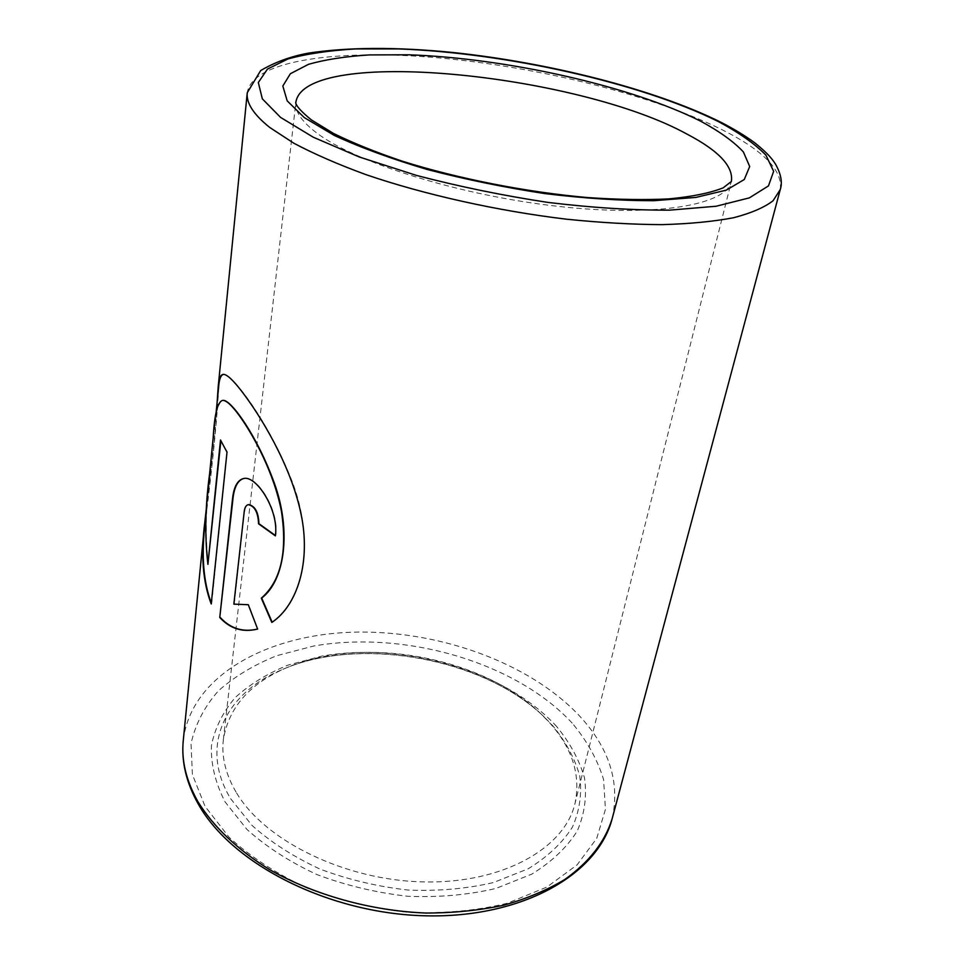 <?xml version="1.0" encoding="UTF-8"?>
<svg xmlns="http://www.w3.org/2000/svg" width="964" height="964" viewBox="0 0 964 964"><rect width="100%" height="100%" fill="white"/><g stroke="black" fill="none" stroke-linecap="round" stroke-linejoin="round"><path stroke-width="0.72" stroke-dasharray="4.82 3.62" d="M236.59 792.986C265.028 840.921 345.257 880.554 424.184 881.94C503.208 883.554 564.555 848.079 574.966 803.639C580.943 775.345 572.471 748.365 549.564 722.711L540.997 713.878C481.819 656.629 362.271 634.902 286.742 667.678C249.76 683.452 228.625 707.468 223.347 739.737C221.358 757.065 225.769 774.815 236.59 792.986M209.694 472.914L213.201 437.451M217.141 402.108C215.803 429.076 212.405 462.732 206.947 503.1M257.629 629.022L248.652 604.597L233.854 604.139M234.252 604.042L244.241 511.39M244.651 511.306C245.121 507.558 246.386 505.329 248.423 504.63M275.728 535.731C279.524 510.077 256.629 474.927 244.037 478.445L243.82 478.481M272.149 622.214L272.173 622.274C304.757 601.054 314.927 538.9 291.598 480.048C268.197 420.822 231.975 374.153 224.046 374.369L223.817 374.369M218.611 387.227C217.828 412.074 212.176 468.612 205.332 521.488M211.309 603.151L211.224 603.958M211.658 603.922L226.998 452.176M227.444 452.14L220.503 440.006M220.949 440.006L220.864 440.849M208.345 564.302C205.079 536.201 205.645 506.016 210.056 473.77L213.61 437.777C214.972 413.797 218.189 401.325 223.287 400.349M230.649 798.71L252.002 825.413C270.836 842.247 293.538 856.815 320.096 869.118C348.245 879.65 377.611 886.627 408.17 890.061C438.5 891.254 466.925 888.748 493.46 882.53L528.152 868.793C547.66 856.851 562.446 842.91 572.52 826.967C579.726 810.35 582.111 793.251 579.689 775.695C574.713 758.282 565.772 741.678 552.878 725.868L544.045 716.782C483.097 657.87 360.632 635.613 282.862 669.317C226.191 692.321 198.247 745.473 230.649 798.71M556.734 726.603C505.98 670.799 403.94 641.325 321.422 656.207L288.019 665.112C267.522 673.45 250.013 684.187 235.481 697.309C223.058 711.673 215.056 727.712 211.453 745.449C210.718 763.862 215.237 782.648 225.01 801.807L246.929 829.414C266.305 846.826 289.694 861.9 317.096 874.649C346.16 885.542 376.466 892.76 408.037 896.303C439.355 897.508 468.697 894.869 496.062 888.398L531.791 874.131C551.854 861.756 567.037 847.32 577.352 830.823C584.678 813.64 587.064 795.999 584.497 777.888C579.292 759.957 570.037 742.87 556.734 726.603M572.206 723.108C515.607 662.015 404.41 630.107 313.746 646.013L276.969 655.628C254.303 664.666 234.83 676.366 218.551 690.694C204.561 706.431 195.391 724.085 191.029 743.666L192.39 774.526L205.043 806.338L229.058 837.234C250.483 856.803 276.487 873.77 307.07 888.121C339.581 900.4 373.514 908.51 408.893 912.438C443.958 913.715 476.746 910.667 507.233 903.268L546.877 887.073L577.099 864.877L596.716 838.391L605.428 809.386L603.597 779.551C597.535 759.753 587.064 740.93 572.206 723.108M612.212 818.484C620.153 782.238 609.272 748.064 579.545 715.975C528.573 661.641 435.535 629.106 350.221 632.276C265.245 635.481 190.619 676.752 183.268 740.533M780.238 189.631C782.949 170.652 763.874 150.842 723.012 130.2C653.255 95.195 540.033 67.179 439.247 57.924C339.039 48.815 252.17 59.937 247.242 92.761M223.347 739.737L295.852 102.317C294.767 111.33 301.66 121.512 316.541 132.839C355.571 162.747 460.515 195.68 558.975 206.453C657.569 217.394 726.699 204.717 731.375 181.461L574.966 803.639M540.997 713.878L544.045 716.782C483.735 658.195 359.933 635.698 282.862 669.317L286.742 667.678M206.417 510.522L210.056 473.77M213.61 437.777L216.02 413.411"/><path stroke-width="1.45" d="M206.947 503.1L204.886 521.572C200.657 554.372 202.765 581.834 211.224 603.958L226.998 452.176L220.503 440.006L207.911 564.326C204.645 536.309 205.199 506.221 209.574 474.083L209.694 472.914M209.586 474.083L213.201 437.451C214.538 413.677 217.744 401.301 222.817 400.349C226.456 400.458 231.902 405.47 239.144 415.388C253.616 435.27 274.33 473.722 281.476 511.571C287.561 552.264 280.849 581.135 261.316 598.186L271.836 622.431C297.623 605.211 311.348 561.108 300.816 512.993C290.622 464.853 260.473 415.677 241.711 391.3C233.143 380.19 227.106 374.538 223.564 374.357C220.551 374.406 218.756 378.659 218.165 387.118L217.141 402.108M248.278 604.717L233.854 604.139L244.241 511.39C244.736 507.498 246.061 505.257 248.218 504.666C254.653 505.992 258.099 512.366 258.557 523.801L275.379 535.864C279.162 510.185 256.207 474.999 243.603 478.518C237.542 480.036 233.842 486.796 232.517 498.798L219.768 617.478C230.167 628.817 242.795 632.685 257.641 629.058L248.278 604.717M248.423 504.63L248.628 504.582C255.05 505.895 258.497 512.27 258.942 523.693L258.557 523.801M258.942 523.693L275.403 535.514M243.82 478.481C237.879 480.132 234.252 486.88 232.951 498.737L232.517 498.798M232.951 498.737L219.768 617.478M220.178 617.406C230.517 628.624 243 632.505 257.629 629.022M223.817 374.369C220.937 374.635 219.202 378.924 218.611 387.227L216.02 413.411M206.417 510.522L205.332 521.488C201.175 553.999 203.163 581.208 211.309 603.151M220.864 440.849L207.911 564.326M222.817 400.349L223.287 400.349C231.408 400.084 257.46 436.294 274.427 483.41C291.417 530.272 285.163 580.328 261.678 598.054L261.316 598.186M261.678 598.054L272.149 622.214M612.212 818.484C597.788 875.023 521.548 918.27 425.16 915.8C328.652 913.498 231.999 864.202 198.439 804.35C186.257 782.78 181.196 761.5 183.268 740.533C181.256 760.343 186.136 780.72 197.921 801.662C213.249 826.534 237.795 850.055 269.968 869.805C314.469 895.098 370.742 910.835 425.859 913.041C453.128 913.029 478.975 910.45 503.401 905.28C526.573 898.749 547.058 890.146 564.844 879.469C589.378 861.937 605.163 841.608 612.212 818.484L780.238 189.631C782.611 182.606 781.069 174.171 775.622 164.338C772.55 159.518 768.549 153.903 754.872 142.901C745.172 135.755 733.688 128.802 720.421 122.03C653.954 89.025 548.275 62.467 452.056 52.405C395.987 46.887 348.088 47.128 308.347 53.141C290.742 56.406 274.848 62.214 260.678 70.553L247.242 92.761C246.109 103.015 253.64 114.608 269.86 127.549L293.863 143.238C313.987 153.915 337.978 164.374 365.838 174.592C424.244 194.595 497.147 210.887 566.495 219.202C600.62 222.684 632.468 224.492 662.003 224.648C689.67 223.841 713.517 221.539 733.532 217.744C751.077 213.177 764.247 207.525 773.032 200.789L780.238 189.631M718.276 121.524C640.192 82.735 505.666 52.875 398.891 48.923L355.668 48.923C329.194 50.489 306.636 53.827 287.995 58.949L267.438 69.095L258.328 82.518L262.329 98.834L280.56 117.391L313.252 137.201L359.391 157.024L416.556 175.436C459.033 186.558 502.834 195.559 547.95 202.416C592.27 207.742 632.842 210.309 669.679 210.14L716.107 206.248L749.365 197.873L768.477 185.895L773.646 171.327L765.922 155.156C754.993 143.901 739.111 132.683 718.276 121.524M701.009 121.368C630.625 85.868 506.377 58.189 408.784 54.803L369.405 54.912C345.401 56.43 325.073 59.575 308.444 64.347L290.369 73.722L282.826 86.025L287.188 100.859L304.311 117.608L334.243 135.394C360.271 147.444 391.288 158.819 427.293 169.507C465.299 179.4 504.437 187.426 544.72 193.571C584.317 198.367 620.683 200.753 653.833 200.705L695.875 197.415L726.35 190.113L744.28 179.509L749.691 166.495L743.377 151.926C733.869 141.744 719.746 131.55 701.009 121.368M687.465 134.358C577.701 73.626 304.371 45.862 295.852 102.317C296.828 101.087 290.754 103.22 311.444 119.946L333.448 133.406C352.535 142.841 375.43 152.095 402.133 161.133C458.021 178.714 526.501 192.198 587.883 197.584C617.743 199.62 644.615 200.066 668.486 198.921C691.622 196.789 709.853 193.089 723.181 187.847L731.375 181.461C733.58 166.591 718.939 150.89 687.465 134.358M183.268 740.533L204.886 521.572M218.165 387.118L247.242 92.761"/></g></svg>

